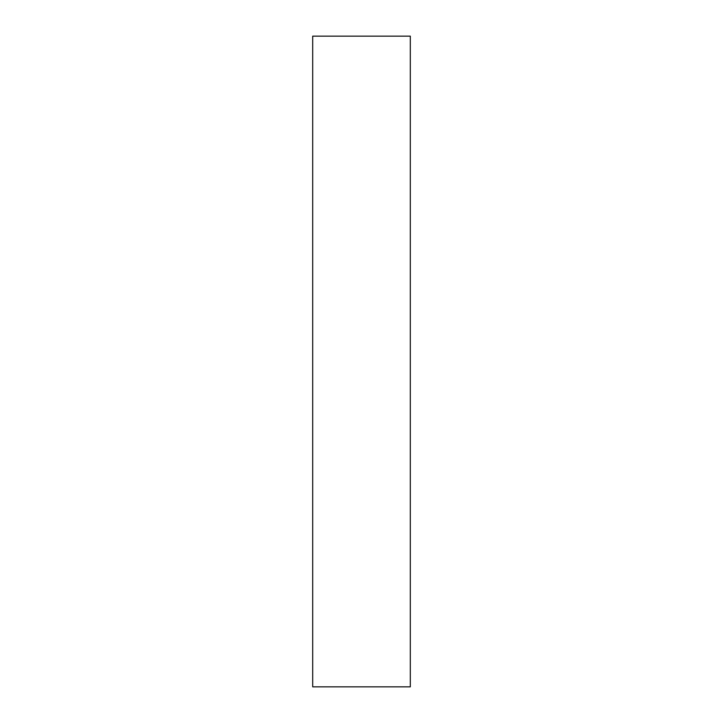 <?xml version="1.0" encoding="UTF-8"?>
<svg xmlns="http://www.w3.org/2000/svg" width="723" height="723" viewBox="0 0 723 723"><rect width="100%" height="100%" fill="white"/><g stroke="black" fill="none" stroke-linecap="round" stroke-linejoin="round"><path stroke-width="1.08" d="M312.697 686.85L410.303 686.85L410.303 36.15L312.697 36.15L312.697 686.85"/></g></svg>
